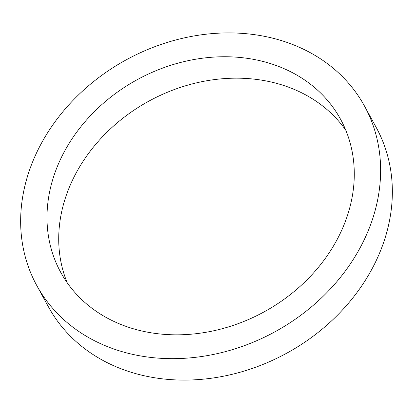 <?xml version="1.0" encoding="UTF-8"?>
<svg xmlns="http://www.w3.org/2000/svg" width="413" height="413" viewBox="0 0 413 413"><rect width="100%" height="100%" fill="white"/><g stroke="black" fill="none" stroke-linecap="round" stroke-linejoin="round"><path stroke-width="0.62" d="M364.519 106.089L376.248 127.514A186.826 154.989 151.3 0 1 375.784 261.517A186.826 154.989 151.3 0 1 211.802 378.169A186.826 154.989 151.3 0 1 48.481 306.911L36.752 285.486A186.826 154.989 151.3 0 1 37.216 151.483A186.826 154.989 151.3 0 1 201.198 34.831A186.826 154.989 151.3 0 1 364.519 106.089A186.826 154.989 151.3 0 1 364.054 240.087A186.826 154.989 151.3 0 1 200.073 356.739A186.826 154.989 151.3 0 1 36.752 285.486M345.805 130.255A159.485 132.305 -28.7 0 0 205.741 80.943A159.485 132.305 -28.7 0 0 72.864 179.397A159.485 132.305 -28.7 0 0 67.195 282.745M340.136 233.603A159.485 132.305 -28.7 0 0 340.539 119.212A159.485 132.305 -28.7 0 0 201.116 58.388A159.485 132.305 -28.7 0 0 61.134 157.967A159.485 132.305 -28.7 0 0 60.737 272.358A159.485 132.305 -28.7 0 0 200.155 333.188A159.485 132.305 -28.7 0 0 340.136 233.603"/></g></svg>
